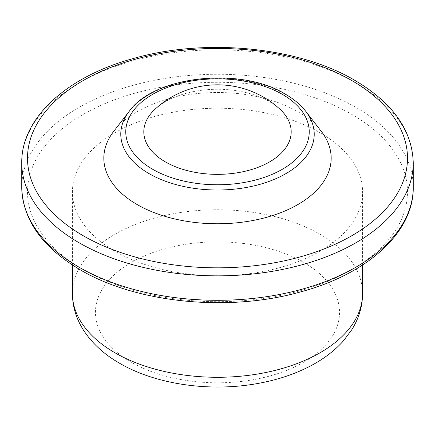 <?xml version="1.0" encoding="UTF-8"?>
<svg xmlns="http://www.w3.org/2000/svg" width="435" height="435" viewBox="0 0 435 435"><rect width="100%" height="100%" fill="white"/><g stroke="black" fill="none" stroke-linecap="round" stroke-linejoin="round"><path stroke-width="0.33" stroke-dasharray="2.17 1.63" d="M155.023 109.25A73.694 42.548 180 0 1 269.608 101.73A73.694 42.548 180 0 1 279.977 109.25M320.089 251.212A145.083 83.765 180 0 1 161.978 269.374A145.083 83.765 180 0 1 72.417 191.987A145.083 83.765 180 0 1 114.911 132.757A145.083 83.765 180 0 1 273.022 114.595A145.083 83.765 180 0 1 362.583 191.987A145.083 83.765 180 0 1 320.089 251.212M113.731 131.343A113.676 65.631 180 0 1 137.117 111.73A113.676 65.631 180 0 1 321.269 131.343M72.417 293.522A145.083 83.765 180 0 1 114.911 234.291A145.083 83.765 180 0 1 320.089 234.291A145.083 83.765 180 0 1 362.583 293.522M303.804 362.154A122.056 70.47 180 0 1 131.196 362.154A122.056 70.47 180 0 1 131.196 262.501A122.056 70.47 180 0 1 303.804 262.501A122.056 70.47 180 0 1 303.804 362.154M21.75 187.284A195.75 113.013 180 0 1 79.083 107.369A195.75 113.013 180 0 1 355.917 107.369A195.75 113.013 180 0 1 413.25 187.284M351.844 269.548A189.992 109.691 180 0 1 83.156 269.548A189.992 109.691 180 0 1 83.156 114.421A189.992 109.691 180 0 1 351.844 114.421A189.992 109.691 180 0 1 351.844 269.548M21.75 162.837A195.75 113.013 180 0 1 79.083 82.927A195.75 113.013 180 0 1 355.917 82.927A195.75 113.013 180 0 1 413.25 162.837M129.206 111.365A96.722 55.843 180 0 1 149.107 94.678A96.722 55.843 180 0 1 285.893 94.678A96.722 55.843 180 0 1 305.794 111.365M72.417 265.024L72.417 191.987M362.583 265.024L362.583 191.987"/><path stroke-width="0.65" d="M269.608 161.896A73.694 42.548 180 0 1 165.392 161.896A73.694 42.548 180 0 1 155.023 109.25A92.117 92.117 0 0 1 279.977 109.25A73.694 42.548 180 0 1 269.608 161.896M297.883 204.548A113.676 65.631 180 0 1 153.038 212.193A113.676 65.631 180 0 1 113.731 131.343L129.206 111.365A96.722 55.843 180 0 0 149.107 173.652A96.722 55.843 180 0 0 285.893 173.652A96.722 55.843 180 0 0 305.794 111.365L321.269 131.343A113.676 65.631 180 0 1 297.883 204.548M72.417 293.522C72.52 306.289 76.071 318.279 83.063 329.491C91.649 342.97 103.856 354.237 119.679 363.296C156.23 384.66 210.388 392.201 257.939 383.458C278.226 379.798 296.42 373.6 312.526 364.867C324.76 358.206 335.042 350.224 343.373 340.92L351.855 329.621C358.902 318.376 362.475 306.343 362.583 293.522A145.083 83.765 180 0 1 320.089 352.752A145.083 83.765 180 0 1 114.911 352.752A145.083 83.765 180 0 1 72.417 293.522L72.417 265.024M21.75 187.284C22.74 219.844 42.249 247.357 80.274 269.836C136.498 303.157 228.756 312.303 300.623 291.896C367.776 273.979 413.919 232.078 413.25 187.284A195.75 113.013 180 0 1 355.917 267.199A195.75 113.013 180 0 1 79.083 267.199A195.75 113.013 180 0 1 21.75 187.284L21.75 162.837A195.75 113.013 180 0 0 79.083 242.752A195.75 113.013 180 0 0 355.917 242.752A195.75 113.013 180 0 0 413.25 162.837C412.26 130.282 392.751 102.763 354.726 80.29C298.149 46.746 205.086 37.725 133.007 58.611C66.566 76.707 21.097 118.363 21.75 162.837M351.844 80.573A189.992 109.691 180 0 1 351.844 235.699A189.992 109.691 180 0 1 83.156 235.699A189.992 109.691 180 0 1 83.156 80.573A189.992 109.691 180 0 1 351.844 80.573M282.369 94.362A91.736 52.967 180 0 1 282.369 169.264A91.736 52.967 180 0 1 152.631 169.264A91.736 52.967 180 0 1 152.631 94.362A91.736 52.967 180 0 1 282.369 94.362M129.206 111.365C154.126 75.706 240.745 66.479 285.246 94.074C293.842 99.049 300.694 104.813 305.794 111.365M413.25 187.284L413.25 162.837M362.583 293.522L362.583 265.024"/></g></svg>
